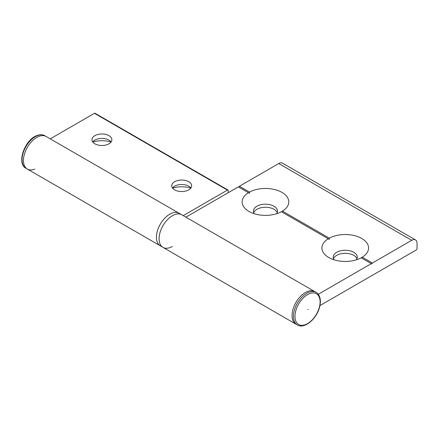 <?xml version="1.0" encoding="UTF-8"?>
<svg xmlns="http://www.w3.org/2000/svg" width="439" height="439" viewBox="0 0 439 439"><rect width="100%" height="100%" fill="white"/><g stroke="black" fill="none" stroke-linecap="round" stroke-linejoin="round"><path stroke-width="0.66" d="M172.384 246.444A18.806 10.86 -60 0 1 162.979 247.376A18.806 10.86 -60 0 1 160.098 232.308A18.806 10.86 -60 0 1 172.384 215.736A18.806 10.86 -60 0 1 181.784 214.803A18.806 10.86 120 0 0 167.292 219.846A18.806 10.86 120 0 0 159.083 238.767A18.806 10.86 120 0 0 162.979 247.376L160.323 245.84A18.806 10.86 -60 0 1 157.436 230.771A18.806 10.86 -60 0 1 169.723 214.199A18.806 10.86 -60 0 1 179.123 213.272A18.806 10.86 -60 0 0 164.636 218.309A18.806 10.86 -60 0 0 156.427 237.23A18.806 10.86 -60 0 0 160.323 245.84L27.35 169.07A18.806 10.86 -60 0 1 23.454 160.46A18.806 10.86 -60 0 1 31.663 141.539A18.806 10.86 -60 0 1 46.155 136.502A18.806 10.86 120 0 0 38.643 136.496A18.806 10.86 120 0 0 24.858 152.777A18.806 10.86 120 0 0 27.35 169.07A18.806 10.86 120 0 0 34.857 169.075M292.056 315.537A18.806 10.86 120 0 0 295.952 324.147A18.806 10.86 -60 0 1 293.175 308.738A18.806 10.86 -60 0 1 314.758 291.578A18.806 10.86 120 0 0 300.265 296.616A18.806 10.86 120 0 0 292.056 315.537M334.09 259.806A12.034 6.947 180 0 1 333.212 257.194A12.034 6.947 180 0 1 336.735 252.282A12.034 6.947 180 0 1 349.85 250.773A12.034 6.947 180 0 1 357.28 257.194A12.034 6.947 180 0 1 356.397 259.806M333.508 258.73A12.034 6.947 180 0 1 336.735 255.35A12.034 6.947 180 0 1 348.588 253.588A12.034 6.947 180 0 1 356.984 258.73M254.307 213.738A12.034 6.947 180 0 1 253.429 211.132A12.034 6.947 180 0 1 256.952 206.215A12.034 6.947 180 0 1 270.067 204.711A12.034 6.947 180 0 1 277.497 211.132A12.034 6.947 180 0 1 276.614 213.738M253.726 212.668A12.034 6.947 180 0 1 256.952 209.288A12.034 6.947 180 0 1 268.805 207.526A12.034 6.947 180 0 1 277.201 212.668M185.867 217.162L238.339 186.871L248.452 192.71A23.316 13.461 0 0 0 248.973 211.439A23.316 13.461 0 0 0 281.41 211.741L328.235 238.772A23.316 13.461 0 0 0 328.756 257.501A23.316 13.461 0 0 0 361.193 257.803L371.306 263.641L318.28 294.256M328.235 238.772L329.288 239.381L329.299 238.157L282.475 211.126A23.316 13.461 0 0 0 281.953 192.397A23.316 13.461 0 0 0 249.517 192.095L239.398 186.257L238.865 187.179M248.452 192.71L249.506 193.319L249.517 192.095M319.938 305.582L416.254 249.978A1.13 0.653 -60 0 0 417.05 248.595L417.05 243.376A7.523 4.341 120 0 0 415.492 239.93A7.523 4.341 120 0 0 411.733 240.303L372.371 263.027L371.838 263.949L371.306 263.641M415.492 239.93L282.518 163.16A7.523 4.341 120 0 0 278.76 163.533L239.398 186.257M372.371 263.027L362.257 257.188A23.316 13.461 0 0 0 361.736 238.459A23.316 13.461 0 0 0 329.299 238.157M362.257 257.188L361.204 257.808M282.475 211.126L281.421 211.746M111.1 141.962A9.965 5.756 0 0 0 108.954 140.118A9.965 5.756 0 0 0 94.862 140.118L94.862 140.118A9.965 5.756 0 0 0 92.717 141.962M94.862 135.667A9.965 5.756 0 0 0 91.943 139.734A9.965 5.756 0 0 0 98.095 145.051A9.965 5.756 0 0 0 108.954 143.805A9.965 5.756 0 0 0 111.874 139.734A9.965 5.756 0 0 0 105.722 134.416A9.965 5.756 0 0 0 94.862 135.667M190.883 188.024A9.965 5.756 0 0 0 188.737 186.18A9.965 5.756 0 0 0 174.645 186.18L174.645 186.18A9.965 5.756 0 0 0 172.5 188.024M174.645 181.73A9.965 5.756 0 0 0 171.726 185.796A9.965 5.756 0 0 0 177.877 191.113A9.965 5.756 0 0 0 188.737 189.867A9.965 5.756 0 0 0 191.656 185.796A9.965 5.756 0 0 0 185.505 180.478A9.965 5.756 0 0 0 174.645 181.73M50.238 138.856L94.462 113.322L227.435 190.098L183.211 215.626M227.435 190.098A1.13 0.653 -60 0 1 227.995 190.038A1.13 0.653 -60 0 1 228.231 190.553L228.231 192.705M227.995 190.038L95.027 113.267A1.13 0.653 120 0 0 94.462 113.322M172.554 188.095A19.557 11.293 180 0 1 190.828 188.095M92.772 142.033A19.557 11.293 180 0 1 111.045 142.033M278.76 163.533L411.733 240.303M162.979 247.376L297.34 324.948A18.806 10.86 -60 0 1 294.564 309.539A18.806 10.86 -60 0 1 316.146 292.379L44.762 135.695A18.806 10.86 120 0 0 37.255 135.689A18.806 10.86 120 0 0 23.47 151.971A18.806 10.86 120 0 0 25.956 168.269L27.35 169.07M319.043 308.299A17.763 10.256 -60 0 1 302.504 325.321A17.763 10.256 -60 0 1 296.034 309.95A17.763 10.256 -60 0 1 312.579 292.928A17.763 10.256 -60 0 1 319.043 308.299M308.266 309.38L307.761 309.413L308.266 309.38M297.34 324.948C303.942 329.261 315.976 319.68 319.274 308.178C320.393 304.534 320.657 301.242 320.058 298.306C318.955 293.954 316.804 292.72 316.146 292.379M25.956 168.269C16.331 163.703 24.595 139.904 36.711 135.624C39.762 134.394 42.446 134.416 44.762 135.695"/></g></svg>
